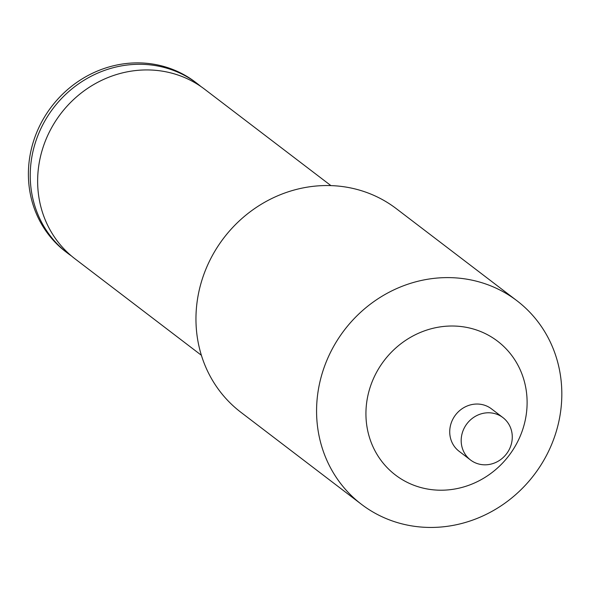 <?xml version="1.0" encoding="UTF-8"?>
<svg xmlns="http://www.w3.org/2000/svg" width="590" height="590" viewBox="0 0 590 590"><rect width="100%" height="100%" fill="white"/><g stroke="black" fill="none" stroke-linecap="round" stroke-linejoin="round"><path stroke-width="0.89" d="M71.449 255.964A106.731 99.445 -52.6 0 1 67.673 253.235A106.731 99.445 -52.6 0 1 42.31 125.685A106.731 99.445 -52.6 0 1 197.193 83.544A106.731 99.445 -52.6 0 1 200.814 86.457M361.493 504.339L240.875 412.277A128.082 119.328 -52.6 0 1 210.438 259.224A128.082 119.328 -52.6 0 1 396.296 208.654L516.906 300.716A128.082 119.328 -52.6 0 1 547.343 453.769A128.082 119.328 -52.6 0 1 361.493 504.339A128.082 119.328 -52.6 0 1 331.056 351.279A128.082 119.328 -52.6 0 1 516.906 300.716M375.447 374.436A84.171 78.426 -52.6 0 1 484.508 333.232A84.171 78.426 -52.6 0 1 517.592 441.792A84.171 78.426 -52.6 0 1 408.531 482.989A84.171 78.426 -52.6 0 1 375.447 374.436M470.54 460.008L459.086 451.269A26.683 24.861 -52.6 0 1 452.744 419.379A26.683 24.861 -52.6 0 1 491.463 408.848L502.916 417.587A26.683 24.861 -52.6 0 1 509.259 449.477A26.683 24.861 -52.6 0 1 470.54 460.008A26.683 24.861 -52.6 0 1 464.197 428.126A26.683 24.861 -52.6 0 1 502.916 417.587M67.673 253.235L65.829 251.819A106.731 99.445 -52.6 0 1 40.467 124.269A106.731 99.445 -52.6 0 1 195.342 82.135L197.193 83.544M201.397 355.291L75.07 258.877A106.731 99.445 -52.6 0 1 49.708 131.327A106.731 99.445 -52.6 0 1 204.59 89.193L330.909 185.599"/></g></svg>
